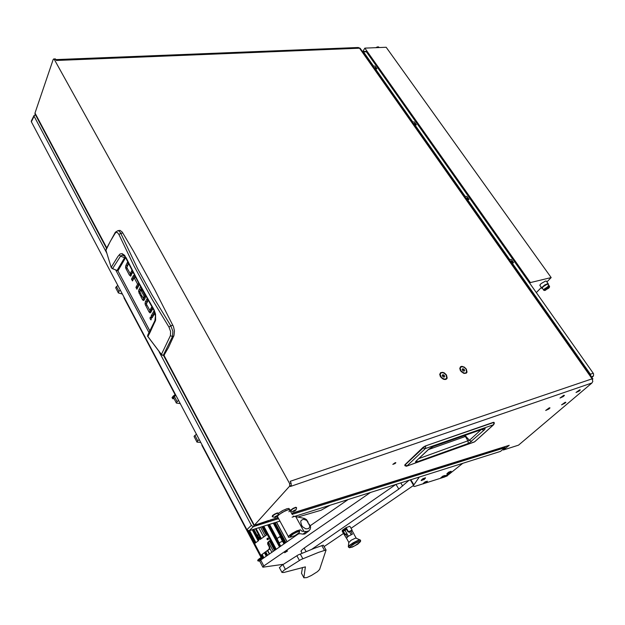 <?xml version="1.0" encoding="UTF-8"?>
<svg xmlns="http://www.w3.org/2000/svg" width="625" height="625" viewBox="0 0 625 625"><rect width="100%" height="100%" fill="white"/><g stroke="black" fill="none" stroke-linecap="round" stroke-linejoin="round"><path stroke-width="0.94" d="M564.469 402.867L562.633 404.195L564.469 402.867M565.109 402.312L565.703 402.391L564.664 403.391L561.719 404.773L565.109 402.312M548.594 408.453L546.75 409.797L548.594 408.453M549.234 407.898L549.859 407.984L548.812 408.992L545.82 410.375L549.234 407.898M563.008 395.969L561.109 397.336L563.008 395.969M563.672 395.398L564.289 395.492L563.211 396.539L560.172 397.945L563.672 395.398M578.945 390.461L577.062 391.828L578.945 390.461M579.609 389.891L580.195 389.977L579.117 391.016L576.133 392.414L579.609 389.891M395.219 462.648L392.805 464.383L394.961 463.57L395.875 462.727L395.219 462.648M446.5 375L444.422 372.984L442.742 372.312L440.602 372.633L439.711 374.383L441.062 377.57L443.398 379.242L445.055 379.57L446.391 379.164L447.156 378.117L446.5 375M466.359 369.078L464.305 367.102L461.883 366.359L460.578 366.742L459.742 368.453L461.102 371.578L464.234 373.477L466.32 373.156L467.047 372.133L466.359 369.078M563.766 395.312L560.039 398.023L563.273 396.531L564.422 395.414L563.766 395.312M579.703 389.805L576 392.5L579.18 391.008L580.328 389.906L579.703 389.805M549.328 407.82L545.688 410.461L548.875 408.984L549.992 407.906L549.328 407.82M565.203 402.234L561.586 404.852L564.727 403.383L565.836 402.312L565.203 402.234M55.891 59.602L358.227 47.461L360.18 48.312L592.68 378.672M592.477 379.43L592.883 378.82L592.109 378.797L592.773 381.383L591.953 382.961L290.406 486.484L291.227 485.578L289.711 486.102L289.609 483.531L291.117 483.016L291.227 485.578M268.641 520.492L255.641 524.891L268.82 521.125L267.914 521.977L255.227 525.953L254.164 526.055L254.094 525.516L289.711 486.102M291.625 513.312L509.203 445.305L503.352 450L518.531 445.195L591.953 382.961M35.406 114.664L35 113.055L53.227 59.477L53.656 58.953L54.203 59.266L289.609 483.531M53.836 58.961L55.375 58.93L56.391 60.5L359.531 48.195L592.109 378.797L290.195 481.352L291.117 483.016M509.203 445.305L508.375 445.688M404.828 465.586L404.969 464.734L423.039 447.406M425.227 446.055L423.062 447.375L425.258 446.039L493.695 422.461L494.172 422.453L494.297 423.336L493.789 424.539L474.617 441.797L407.18 465.945L404.969 465.031L424.781 446.5L425.484 446.195L425.688 446.773L425.352 448.586L493.43 424.773L493.883 423.594L493.352 422.359L494.07 422.406M416.93 460.453L416.57 462L415.453 462.125L415.789 461.438L428.109 449.836M415.953 461.273L428.43 449.445L432.516 446.727L484.281 428.531L485.203 428.648L484.141 430.031L469.289 443.008L467.93 443.633L468.313 442.133L467.211 439.508L465.266 436.242L464.094 435.687M471.656 441.383L469.328 440.352L418.859 458.625M483.875 430.281L481.836 429.469M484.281 428.531L483.836 428.773M433.328 446.375L432.906 446.609M427.836 449.984L433.086 446.547L483.805 428.781M481.047 429.75L469.445 440.328L464.953 435.383M118.008 230.609L120.062 230.406L122.242 232.109L133.586 251.312L155.102 290.375L173.508 326.727L174.43 330.93L174.016 335.5L168.508 347.43L164.039 355.172M149.867 310.422L150.922 312.156M152.211 308.477L151.203 310.102M147.672 300.039L146.516 303.469M130.219 273.766L131.219 275.469M132.5 271.812L131.547 273.477M128.102 263.641L127 266.922M144.562 297.742L143.133 298.047L141.719 295.438L140.977 296.828L142.328 296.57M143.227 298.039L144.258 299.789M141.211 287.945L140.031 291.391M172.859 325.195L170.812 325.758L172.867 331.359L172.523 336.469L173.797 336.109M122.805 232.945L120.758 233.352L137.5 268.422L152.008 294.891L170.812 325.758L168.961 327.086L170.656 331.586L170.375 335.727L172.523 336.469L163.305 355.281L164.266 355.141M115.391 232.203L117.953 230.602L119.305 231.234L120.539 232.906L120.758 233.352L118.906 234.484L134.023 266.109L152.266 299.508L168.961 327.086M150.398 311.414L148.945 311.703L149.773 312.703L150.516 312.695M148.945 311.703L145.219 304.555L145.047 303.68L146.508 303.398M146.797 301.648L145.336 301.93L145.047 303.68M151.32 310.078L149.867 310.367L151.57 307.289L152.578 309.172L150.734 312.477L150.023 312.797M150.156 317.281L150.094 318.781L151.031 319.914L151.383 317.859L150.836 317.094L150.156 317.281L150.883 317.133M138.727 283.781L137.539 284L134.172 277.758L132.469 280.953L131.492 279.133L133.414 275.539L134.227 275.516L134.969 276.43M137.367 287.117L135.914 287.383L136.898 289.219L138.656 285.836L138.82 284.336L137.367 287.117L137.688 287.719M130.797 274.836L129.344 275.094L130.766 276.055M129.344 275.094L125.766 268.273L125.562 267.297L126.93 267.062M127.281 265.289L125.828 265.531L125.562 267.297M131.664 273.453L130.211 273.711L131.82 270.547L132.797 272.375L130.383 276.125M143.812 299.141L142.359 299.422L143.164 300.375L143.953 300.273L145.219 297.922L145.312 296.211L142.047 289.609L141.305 291.016L142.664 290.758M141.539 288.547L139.836 291.773L141.18 294.43L140.438 295.82L138.57 291.562L140.023 291.289M140.289 289.688L138.828 289.953L138.57 291.562M106.062 249.156L115.148 232.594L115.141 233.289L116.172 232.359L117.32 232.469L118.906 234.484M105.945 250.203L110.305 241.352L115.141 233.289M149.922 331.023L117.914 270.82L112.266 268.586L111.242 267.594L105.891 249.984L111.273 267.547M170.375 335.727L161.383 354.438L163.023 355.305M153.273 309.055L153.32 308.328L154.25 310.141L155.531 314.172L155.617 320.18L149.938 332.664L147.828 336.641L147.539 336.008L161.469 354.539M155.094 321.812L154.75 320.93L147.742 335.133M126 258.391L124.648 255.367L122.125 253.578L120.094 253.969L117.891 256.477L111.18 267.312L112.563 268.602L120.516 256.188L124.578 257.711L117.164 270.266M125.258 256.969L124.578 257.711L125.219 258.266L117.922 270.938L112.422 268.547M123.844 255.32L122.641 254.867M130.211 273.711L126.766 267.531L128.383 264.164L127.414 262.352L125.828 265.531M149.867 310.367L146.312 304.008L148.023 300.703L147.023 298.836L145.336 301.93M137.539 284L138.773 284.039M145.258 295.93L144.07 296.43L145.312 296.195M119.188 254.813L120.516 256.188L122.188 255.148L124.516 255.961M124.508 255.945L122.336 255.141L123.609 255.156L125.391 257.195L138.398 282.766L153.992 310.477L155.461 316.188L154.953 320.477M290.664 537.117L288.367 537.258L289.008 535.82L291.992 533.477L296.953 530.812L300.508 529.805L301.953 531.234L306.352 531.477L302.969 534.125L300.062 533.672L297.445 534.156M299.547 531.406L299.344 530.656L298.328 530.648L293.938 532.5L290.039 535.43L290.703 537.117L295.039 535.586L299.375 532.609L299.602 531.414L296.648 532.203L292.938 534.211L290.305 536.547M279.156 514.438L277.414 516.297L277.805 517.219L277.289 516.672L278.102 515.391L282.469 512.203L288.164 509.75L290.117 510.031L290.039 510.438L289.992 509.789L288.445 509.688L285.547 510.648L279.156 514.438M293.273 516.078L304.5 518.398L306.586 519.711L308.109 522.219M309.18 524.141L310.547 526.688L310.32 529.023L308.805 530.914L306.352 531.477M302.969 534.125L304.875 533.977L309.062 530.742M306.18 519.367L306.727 520.367L303.516 519.18L301.164 520.414L300.703 521.797L301.523 525.25L302.695 526.875L305.844 528.914L308.711 528.594L309.891 526.078L310.617 527.398M306.727 520.367L309.891 526.078M288.938 511.805L290.039 510.438L292.336 514.609M289.594 509.617L289 508.453L286.875 508.742L282.469 510.656L278.367 513.375M274.906 516.969L274.523 517.32L275.562 517.148L277.641 515.578L274.906 516.969M275.133 516.547L277.68 515.609L275.336 517.25L274.484 517.305L275.133 516.547M272.656 516.836L272.508 516.055L274.906 514.297L277.312 513.273L278.328 513.586M278.195 513.211L277.422 512.914L274.703 514.023L272.508 515.578L272.234 516.5M293.281 511.422L295.812 510.219L295.672 509.82L294.516 510.25L293 511.305L294.086 510.461L295.953 509.844L294.695 511.047L293.281 511.422M291.039 511.133L290.93 510.344L293.336 508.594L295.609 507.625L296.617 507.914M296.477 507.547L295.781 507.258L293.109 508.336L290.742 510.078L290.641 510.805M460.531 367.414L459.906 368.664L460.211 370.281M466.055 369.172L464.531 367.609L462.664 366.789L461.047 366.984L460.172 368.227L461.148 371.164L464.211 373.117L465.836 372.93L466.594 372.109L466.055 369.172M463.195 373.133L464.891 373.391L466.109 372.75M440.516 373.344L439.875 374.727L440.297 376.5M446.18 375.094L444.625 373.492L442.703 372.672L441.031 372.906L440.117 374.422L441.484 377.57L444.266 379.133L445.937 378.914L446.703 378.047L446.18 375.094M443.016 379.07L444.867 379.406L446.211 378.719M278.602 518.68L253.523 526.547L251.539 525.727L159.008 351.523M279.891 521.07L249.07 530.812L246.977 529.828L31.352 121.711L31.383 120.922M106.711 253.008L34.062 116.188L34.195 115.305L35.672 115.164M409.062 480.242L398.805 489.094L395.961 484.383L303.781 548.391L301.32 550.492L301.211 551.703M324.133 546.555L343.414 533.523M351.078 528.32L413.594 485.422M398.805 489.094L311.664 549.367M259.758 561.258L260.57 560.156L298.523 533.859M260.695 560.07L263.812 565.977L262.891 567.164L283.414 564.273M194.195 436.812L194.289 436L196.461 434.219M194.938 435.398L197.766 440.758L196.93 442.102L200.797 442.438M267.984 539.812L267.391 539L267.82 538.148M267.016 539.453L267.109 538.367L268.117 538.312L268.203 539.641L267.016 539.453M269.055 549.57L268.57 549.625L269.344 548.383L269.117 546.828L269.609 546.773L269.867 547.641L269.367 549.297L261.18 555.047L262.188 557.695L258.195 560.914L259.688 561.117M257.758 560.391L258.68 559.203L259.148 560.086M268.57 549.625L261.188 555.047M259.844 537.914L259.812 538.898L258.344 539.93L258.648 540.516L254.172 543.891M262.711 526.5L267.117 534.719L268.07 535L266.875 534.75L260.125 539.477L259.812 538.898M270.078 539.719L270.648 540.188L269.898 540.648L270.141 539.859L267.578 535.047M268.414 541.688L268.898 541.641L268.125 542.891L268.352 544.43L267.695 544.07L267.766 542.508L269.898 540.648M258.68 559.203L261.359 557.336L260.453 555.57M258.344 539.93L258.195 539.062L259.656 538.047M260.297 538.797L260.5 539.211M258.695 534.125L257.195 535.305M201.992 445.398L260.297 555.492M284.648 552.719L287.586 550.914L285.594 551.602L284.648 552.719M280.531 537.438L282.406 541.297L280.188 542.273L279.211 543.375M279.227 543.055L277.031 538.57L279.703 536.711L280.398 537.305M258.945 538.18L258.133 537.492L259.07 537.289L259.086 538.414M258.852 538.188L258.195 538.352L257.891 537.367L258.523 536.719L259.18 536.977L259.062 538.406M258.773 538.625L258.375 538.469M258.227 536.844L259.266 536.758L259.602 538.047M449.375 467.508L447.57 468.078M419.266 477.023L413.68 485.195L413.656 486.219L414.609 486.516L444.484 477.008M448.148 474.984L462.805 463.258M298.422 516.914L321.133 510.234L330.227 505.164M283.781 572.516L281.891 572.445L283.922 570.352L300.867 559.617L318.445 552.391L326.094 549.945L319.641 569.469L317.539 571.617L311.445 575.438L306.766 577.562L303.828 577.812L305.391 566.898L283.781 572.516M279.391 567.852L281.742 565.375L298.055 555.031L314.367 548.312L323.273 545.18L325.953 549.82M301.469 573.438L302.508 567.469M444.812 476.195L446.836 476.117L448.477 474.516L445.609 475.609L444.273 476.734L444.773 476.945M448.391 474.383L444.758 476.031M352.297 544.867L349.398 547.625L352.336 547.102L357.781 544.109L360.531 541.508L358.258 541.711L352.297 544.867M359.32 541.633L359.945 541.727L359.359 542.695L354.492 545.945L350.445 547.5L350.016 547.078L350.992 546.016L355.359 543.18L359.367 541.594M360.516 540.133L358.266 540.266L353.125 542.773L349.055 545.664L348.484 547.109M359.898 539.852L355.695 538.055L351.227 540.148L348.797 542.469M353.953 533.953L352.109 530.711L350.625 530.898L352.445 534.109L348.336 536.266L346.375 538.203L342.234 531.422L342.289 530.289L344.555 534.922L345.188 534.078L344.406 534.023M346.469 529.219L345.094 530.438M350.32 531.016L347.93 531.797L352.141 530.844L352.008 529.938L350.32 531.016M173.711 397.93L173.836 396.984L175.875 395.266M174.391 396.445L177.133 401.641L176.352 403.039L180.281 403.602M115.93 288.258L115.891 287.25L117.836 285.398M116.453 286.602L118.953 291.336L118.32 292.891L122.398 294.047M175.805 395.125L172.492 398.078L172.695 398.656L174.203 398.859M172.211 397.844L172.891 396.367L173.297 397.141M172.891 396.367L175.297 394.445L174.508 392.875M124.094 297.914L168.883 382.43M421.734 479.727L423.961 479.609L425.578 477.961L422.32 479.281L421.148 480.391L421.781 480.5M425.492 477.852L422.844 478.742L421.141 480.422M423.656 483.031L425.844 482.906L427.438 481.281L424.242 482.586L423.117 483.594L423.68 483.781M427.352 481.18L425.094 481.859L423.078 483.703M447.508 473.102L449.547 473.031L451.195 471.422L448.094 472.664L446.945 473.688L447.477 473.867M451.109 471.289L448.578 472.164L446.898 473.797M441.344 477.312L443.391 477.234L445.031 475.633L442.375 476.578L440.812 477.852L441.32 478.062M444.945 475.5L442.75 476.172L440.75 477.992M512.242 264.375L512.148 263.016L513.586 262.703L511.312 259.477L508.812 259.492M467.672 201.047L467.57 199.719L469.023 199.477L466.867 196.422L464.445 196.43M415.039 126.266L414.93 124.953L416.391 124.812L414.383 121.953L412 121.945M375.57 70.188L375.461 68.898L376.922 68.82L375.016 66.109L372.688 66.086M373.016 66.555L373.555 66.188L363.43 51.82L362.344 51.383M590.906 376.156L590.422 374.18L512.148 263.016M362.734 51.367L366.047 51.406L366.422 51.781L363.492 51.906M590.422 374.18L593.234 373.234L593.594 373.922L593.406 376.023L591.445 376.914M412.672 122.016L412.242 122.289M542.516 288.43L541.75 288.258L541.977 287.414L544.656 285.039L547.758 283.68L548.391 283.914L548.227 284.578M548.094 283.695L546.359 281.086L545.453 281.062L541.125 283.578L539.914 285L540.125 285.75M546.008 284.711L543.398 286.477M544.273 290.438L543.656 290.18L544.102 289.258L548.32 286.367L548.008 285.93L549.531 286.25L549.539 286.898M549.375 286.195L548.094 284.234L546.867 284.344L543.406 286.469L542.281 287.82L542.5 288.406M377.914 47.234L378.438 46.898L377.367 46.945L375.734 47.719M377.695 46.922L375.938 47.711M549.047 286.188L549.539 287.055L548.82 288.117L544.977 290.227M548.305 286.883L544.703 290.508L544.18 290.258L548.32 286.367M379.266 47.578L378.438 46.898M374.883 69.203L373.773 67.625M375.891 68.875L375.555 67.883L373.5 67.242M373.867 67.656L374.789 67.93L374.859 69.078M414.281 125.188L413.117 123.531M415.32 124.914L414.945 123.797L412.781 123.055M413.211 123.562L414.18 123.875L414.266 125.055M466.828 199.844L465.578 198.07M467.891 199.664L467.477 198.359L465.148 197.469M465.68 198.109L466.719 198.484L466.805 199.711M511.312 263.062L509.992 261.18M512.383 262.906L511.898 261.445L509.484 260.461M510.102 261.234L511.203 261.656L511.289 262.922M425.297 446.039L493.344 422.359L425.258 446.039M474.203 442.016L406.438 466.219L404.93 465.688L404.883 464.82L423.062 447.375L424.016 448.414L425.352 448.586L406.719 466.172M404.812 465.195L404.914 464.812M493.422 422.344L493.813 422.43M474.875 441.648L493.664 424.648M466 436.258L428.328 449.633M117.305 270.32L117.687 270.555M111.859 268.219L112.398 268.539M164.195 355.211L162.547 355.312L161.453 354.633L147.945 336.703M149.891 331.078L118.047 271.062M125.219 258.266L125.68 257.719M153.32 308.328L138.633 282.258L125.922 257.414M299.375 529.969L298.109 530.695M257.648 535.398L258.891 534.508M257.508 536.242L259.055 534.812M360.5 541.641L360.523 540.141L357.938 540.656L350.836 544.562L348.656 546.453L348.648 547.344L348.258 546.656M360.602 540.539L359.867 540.086L357.938 540.656L351.547 544.07L348.445 546.75L349.711 547.828M149.82 310.43L151.273 310.133M135.547 277.5L134.148 277.75M131.617 273.516L130.164 273.773M143.18 298.047L144.633 297.766M277.664 515.688L278.273 513.703M274.531 517.367L272.227 516.531M296.016 509.922L296.562 508.023M292.898 511.648L290.633 510.844M257.297 535.125L257.43 535.906M257.977 537.125L257.438 535.867L258.969 534.641M444.266 477L447.305 475.844M359.195 541.617L359.945 541.727M421.203 480.555L424.406 479.336M423.133 483.836L426.273 482.641M446.953 473.922L450.016 472.758M440.805 478.117L443.859 476.961M505.172 446.695L504.688 447.078M503.352 450L502.938 449.359M268.5 520.539L268.82 521.125M154.375 312.508L152.648 315.586L153.031 316.289M134.531 275.789L132.945 278.875L133.25 279.438M145.352 296.484L144.68 297.719M151.195 315.883L153.742 311.328L154.75 313.219L152.203 317.766L151.195 315.883L152.648 315.586M135.539 277.555L134.211 277.797M131.492 279.133L132.945 278.875M135.914 287.383L137.547 284.266M143.227 298L144.07 296.43M144.07 296.164L141.305 291.016M142.359 299.422L140.977 296.828M138.828 289.953L140.539 286.719M462.688 368.789L462.227 369.617L462.984 370.781L464.203 371.109L464.672 370.273L463.906 369.117L462.688 368.789M463.375 370.883L462.5 370.039M462.891 370.141L463.906 369.117M463.922 371.031L464.672 370.273M442.734 374.711L442.242 375.562L443.008 376.75L444.258 377.078L444.742 376.227L443.984 375.047L442.734 374.711M443.484 376.875L442.492 375.953M442.977 376.086L443.984 375.047M443.984 377.008L444.742 376.227M504.562 446.883L505.062 447.648L292.227 514.406M294.422 516.477L500.43 451.367L505.062 447.648M293.648 516.719L292.117 517.203M149.031 332.734L115.625 269.812M310.148 525.812L348.117 499.508M263.812 565.977L370.578 492.406M197.766 440.758L199.289 439.578M270.57 539.672L268.07 535M268.898 541.641L270.391 540.602M269.609 546.773L268.352 544.43M269.117 546.828L267.867 544.484M279.703 536.711L280.25 537.305M347.156 534.078L344.57 535M345.727 534.219L347.312 537.023M351.148 534.656L349.461 531.688L350.625 530.898M348.25 531.414L346.133 527.68L349.883 526.219L352.008 529.938M349.562 531.875L348.266 532M347.93 531.797L346.172 528.695L343.102 530.789L345.18 530.594M343.102 530.789L344.852 533.883M345.188 534.078L347.055 533.898M342.289 530.289L346.133 527.68M177.133 401.641L178.617 400.453M118.953 291.336L120.336 290.133M509.875 259.789L467.57 199.719M465.422 196.656L414.93 124.953M412.922 122.102L375.461 68.898M593.234 373.234L366.422 51.781M591.828 377.461L593.117 376.344M548.242 286.25L548.734 285.75M549.031 286.703L545.43 290.32M551.164 277.555L386.18 47.297L364.867 48.164L530.375 282.586L551.164 277.555L546.836 281.938M541.359 287.492L536.328 292.586M530.375 282.586L529.742 283.242M362.891 51.367L364.867 48.164M374.789 67.93L375.555 67.883M414.18 123.875L414.945 123.797M466.719 198.484L467.477 198.359M511.203 261.656L511.953 261.492M55.75 59.344L54.289 59.406M269.969 520.078L277.992 517.57M256.023 524.438L256.336 525.031M35 113.055L106.711 247.82M163.883 355.258L254.328 525.227M467.93 443.633L416.57 462M145.539 305.344L146.891 305.078M134.242 277.844L135.602 277.602M133.172 275.867L134.398 275.648M126.039 268.93L127.391 268.695M143.398 300.461L143.812 300.383M140.406 292.984L139.055 293.242M295.742 516.641L303.875 531.422M276.828 515.656L277.07 516.094L276.82 515.656M275.531 516.352L275.859 516.945M276.258 515.984L276.57 516.562M294.477 510.266L294.82 510.898M293.312 511.062L293.547 511.484M293.891 510.727L294.18 511.242M295.188 510.062L295.414 510.477M249.07 530.812L253.523 526.547M246.875 529.656L251.312 525.383M31.375 121.75L34.086 116.227M304.164 548.125L306.062 551.594M400.797 482.859L402.695 486.039M276.406 522.172L287.039 541.82M275.109 522.578L285.93 542.586M273.953 522.945L284.938 543.273L273.938 522.953M284.891 543.305L273.898 522.961M284.352 543.68L273.273 523.156M269.516 524.352L277.133 538.5M268.352 524.719L280.086 546.633M279.516 547.031L267.648 524.938M263.805 526.156L276.211 549.32M262.625 526.523L267.008 534.719L262.609 526.531M270.219 540.719L275.172 550.039M266.969 534.719L262.594 526.539M260.516 527.195L265.18 535.93M268.469 542.078L273.383 551.281M274.562 550.461L269.586 541.164M268.414 538.969L268.031 538.25M266.352 535.102L261.891 526.758M258.773 527.742L263.695 536.969M269.812 548.43L271.883 552.32M256.07 528.602L261.383 538.594M267.719 550.5L269.547 553.938M258.328 534.328L255.391 528.812M257.164 535.391L253.922 529.273M249.586 530.648L255.852 542.477M262.141 554.375L263.961 557.805M266.281 556.195L264.461 552.766M258.148 540.867L252.281 529.797M274.438 522.797L285.352 542.992M285.008 543.227L274.039 522.922M268.836 524.562L280.539 546.32M280.195 546.555L268.438 524.688M263.109 526.375L267.555 534.672M270.594 540.352L275.617 549.734M275.266 549.969L270.289 540.672M255.844 528.672L261.195 538.727M267.531 550.633L269.359 554.07M253.18 529.508L258.227 539.023L253.195 529.508M265.234 552.227L267.062 555.656L265.25 552.219M266.883 555.781L265.062 552.352M258.148 539.328L252.977 529.578M261.797 558.242L263.305 558.055M262.094 556.758L262.586 556.695M260.711 555.086L254.539 543.398M254.375 543.523L247.406 530.328M260.328 555.562L261.297 557.391M254.875 543.164L248.352 530.828M410.781 479.703L413.883 484.836M303.836 577.664L301.469 573.289M324.352 550.148L321.789 545.516M302.789 558.695L300.219 553.977M299.422 560.469L296.859 555.742M285.414 569.336L282.891 564.617M174.367 392.828L175.242 394.484M34.898 113.711L106.484 248.281M163.422 355.32L254.023 525.656M508.773 445.57L291.695 513.445M278.07 517.703L269.547 520.367M288.367 536.672L277.234 516.172M31.266 121.164L33.977 115.641M300.906 551.156L302.039 553.227M259.656 561.055L262.766 566.961M194.039 436.516L196.859 441.867M276.508 522.141L287.125 541.758M248.914 530.844L255.281 542.883M261.57 554.773L263.383 558.203M273.32 523.148L284.391 543.656M267.688 524.93L279.555 547.008M261.93 526.742L266.391 535.078M268.125 538.32L268.398 538.844M269.625 541.133L274.602 550.438M255.797 528.688L261.156 538.75M267.492 550.664L269.312 554.094M260.297 555.484L254.125 543.805M258.109 561.07L257.648 560.188M258.258 538.992L259.734 537.961M267.617 555.273L265.797 551.836M261.133 557.5L201.875 445.312M280.523 537.469L284.008 543.922M279.125 543.219L280.727 546.195M413.609 485.383L410.273 479.859M281.93 572.32L279.414 567.609M356.156 538.023L353.938 534.125M348.844 542.086L348.375 546.438M348.766 542.234L346.391 538.023M348.383 536.234L345.031 530.32M173.539 397.602L176.266 402.789M115.711 287.852L118.203 292.578M172.445 398.289L172.039 397.516M175.094 394.602L123.961 297.773M373.211 66.102L372.719 66.125M541.711 287.992L539.812 285.312M543.664 290.039L542.227 288.016M544.242 290.398L543.719 290.32M375.773 68.461L376.633 68.406"/></g></svg>
